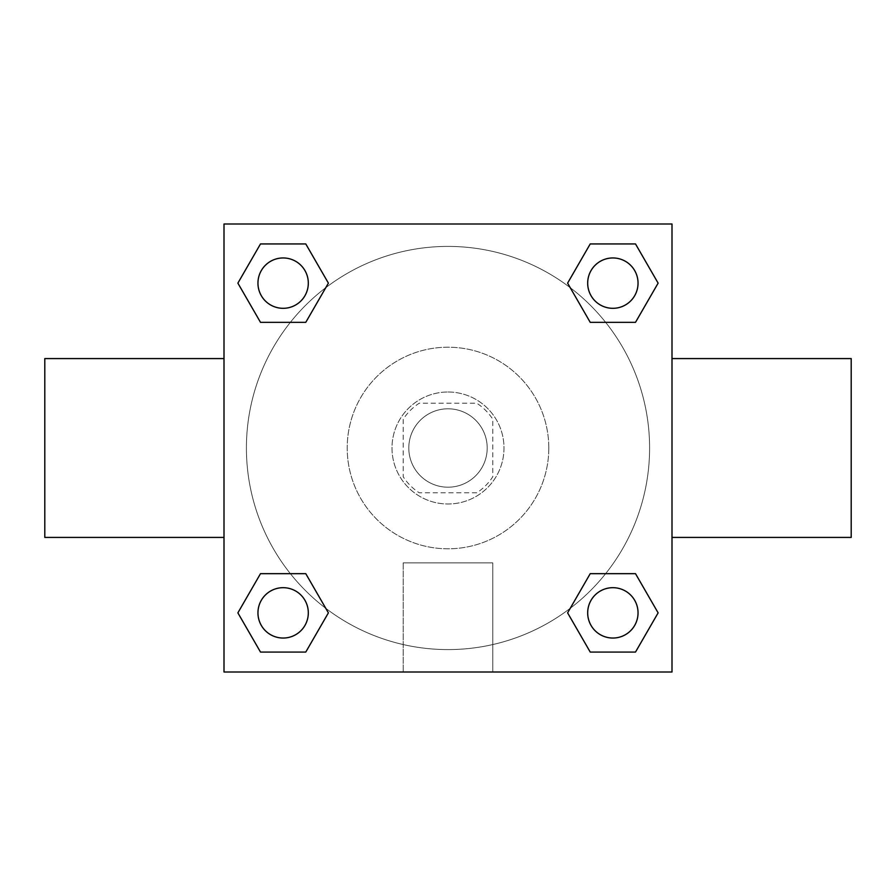 <?xml version="1.0" encoding="UTF-8"?>
<svg xmlns="http://www.w3.org/2000/svg" width="896" height="896" viewBox="0 0 896 896"><rect width="100%" height="100%" fill="white"/><g stroke="black" fill="none" stroke-linecap="round" stroke-linejoin="round"><path stroke-width="0.67" stroke-dasharray="4.48 3.36" d="M487.2 448A39.2 39.2 0 0 0 428.4 414.053A39.2 39.2 0 0 0 428.4 481.947A39.2 39.2 0 0 0 487.2 448A39.2 39.2 0 0 0 428.4 414.053A39.2 39.2 0 0 0 428.4 481.947A39.2 39.2 0 0 0 487.2 448M476.728 492.8L419.272 492.8A53.222 53.222 0 0 1 403.2 476.728L403.2 419.272A53.222 53.222 0 0 1 419.272 403.2L476.728 403.2A53.222 53.222 0 0 1 492.8 419.272L492.8 476.728A53.222 53.222 0 0 1 476.728 492.8L419.272 492.8A53.222 53.222 0 0 1 403.2 476.728L403.2 419.272A53.222 53.222 0 0 1 419.272 403.2L476.728 403.2A53.222 53.222 0 0 1 492.8 419.272L492.8 476.728A53.222 53.222 0 0 1 476.728 492.8M448 392A56 56 0 0 1 496.496 476A56 56 0 0 1 399.504 476A56 56 0 0 1 448 392A56 56 0 0 0 392 448A56 56 0 0 0 448 504A56 56 0 0 0 504 448A56 56 0 0 0 448 392M548.8 448A100.8 100.8 0 0 0 397.6 360.707A100.8 100.8 0 0 0 397.6 535.293A100.8 100.8 0 0 0 548.8 448A100.8 100.8 0 0 0 397.6 360.707A100.8 100.8 0 0 0 397.6 535.293A100.8 100.8 0 0 0 548.8 448M290.36 322.336L260.501 322.336L290.36 322.336L260.501 322.336L237.877 283.136L260.501 243.936L305.771 243.936L328.395 283.136L305.771 322.336M305.771 573.664L328.395 612.864L305.771 573.664L328.395 612.864L305.771 573.664L328.395 612.864L305.771 652.064L260.501 652.064L237.877 612.864L260.501 573.664L290.36 573.664M224 672L224 224L672 224L672 672L224 672L224 224L672 224L672 672L224 672L224 224L672 224L672 672L224 672M590.229 322.336L567.605 283.136L590.229 322.336L567.605 283.136L590.229 322.336L567.605 283.136L590.229 243.936L635.499 243.936L658.123 283.136L635.499 322.336L605.64 322.336M605.64 573.664L635.499 573.664L605.64 573.664L635.499 573.664L658.123 612.864L635.499 652.064L590.229 652.064L567.605 612.864L590.229 573.664M467.6 224L428.4 224.022L467.6 224M649.6 448A201.6 201.6 0 0 0 347.2 273.414A201.6 201.6 0 0 0 347.2 622.586A201.6 201.6 0 0 0 649.6 448A201.6 201.6 0 0 0 347.2 273.414A201.6 201.6 0 0 0 347.2 622.586A201.6 201.6 0 0 0 649.6 448M308.314 612.864A25.178 25.178 0 0 0 270.547 591.058A25.178 25.178 0 0 0 270.547 634.67A25.178 25.178 0 0 0 308.314 612.864A25.178 25.178 0 0 0 270.547 591.058A25.178 25.178 0 0 0 270.547 634.67A25.178 25.178 0 0 0 308.314 612.864A25.178 25.178 0 0 0 270.547 591.058A25.178 25.178 0 0 0 270.547 634.67A25.178 25.178 0 0 0 308.314 612.864A25.178 25.178 0 0 0 270.547 591.058A25.178 25.178 0 0 0 270.547 634.67A25.178 25.178 0 0 0 308.314 612.864A25.178 25.178 0 0 0 270.547 591.058A25.178 25.178 0 0 0 270.547 634.67A25.178 25.178 0 0 0 308.314 612.864M308.314 283.136A25.178 25.178 0 0 0 270.547 261.33A25.178 25.178 0 0 0 270.547 304.942A25.178 25.178 0 0 0 308.314 283.136A25.178 25.178 0 0 0 270.547 261.33A25.178 25.178 0 0 0 270.547 304.942A25.178 25.178 0 0 0 308.314 283.136A25.178 25.178 0 0 0 270.547 261.33A25.178 25.178 0 0 0 270.547 304.942A25.178 25.178 0 0 0 308.314 283.136A25.178 25.178 0 0 0 270.547 261.33A25.178 25.178 0 0 0 270.547 304.942A25.178 25.178 0 0 0 308.314 283.136A25.178 25.178 0 0 0 270.547 261.33A25.178 25.178 0 0 0 270.547 304.942A25.178 25.178 0 0 0 308.314 283.136M638.042 283.136A25.178 25.178 0 0 0 600.275 261.33A25.178 25.178 0 0 0 600.275 304.942A25.178 25.178 0 0 0 638.042 283.136A25.178 25.178 0 0 0 600.275 261.33A25.178 25.178 0 0 0 600.275 304.942A25.178 25.178 0 0 0 638.042 283.136A25.178 25.178 0 0 0 600.275 261.33A25.178 25.178 0 0 0 600.275 304.942A25.178 25.178 0 0 0 638.042 283.136A25.178 25.178 0 0 0 600.275 261.33A25.178 25.178 0 0 0 600.275 304.942A25.178 25.178 0 0 0 638.042 283.136A25.178 25.178 0 0 0 600.275 261.33A25.178 25.178 0 0 0 600.275 304.942A25.178 25.178 0 0 0 638.042 283.136M587.686 612.864A25.178 25.178 0 0 1 625.453 591.058A25.178 25.178 0 0 1 625.453 634.67A25.178 25.178 0 0 1 587.686 612.864A25.178 25.178 0 0 1 625.453 591.058A25.178 25.178 0 0 1 625.453 634.67A25.178 25.178 0 0 1 587.686 612.864M492.8 672L403.2 672L492.8 672L403.2 672L492.8 672L492.8 562.867L403.2 562.867L492.8 562.867L403.2 562.867L492.8 562.867L492.8 672M224 448L224 358.579L224 448M672 448L672 358.579L672 448M260.501 652.064L237.877 612.864L260.501 573.664L237.877 612.864L260.501 573.664L237.877 612.864L260.501 652.064L237.877 612.864L260.501 652.064L305.771 652.064L260.501 652.064M328.395 612.864L305.771 652.064L328.395 612.864M567.605 283.136L590.229 243.936L635.499 243.936L658.123 283.136L635.499 322.336L658.123 283.136L635.499 322.336L658.123 283.136L635.499 243.936L658.123 283.136L635.499 243.936L590.229 243.936L567.605 283.136M260.501 322.336L237.877 283.136L260.501 243.936L305.771 243.936L328.395 283.136L305.771 243.936L328.395 283.136L305.771 243.936L260.501 243.936L237.877 283.136L260.501 243.936L237.877 283.136L260.501 322.336M590.229 652.064L567.605 612.864L590.229 652.064L567.605 612.864L590.229 652.064L635.499 652.064L590.229 652.064M635.499 573.664L658.123 612.864L635.499 652.064L658.123 612.864L635.499 652.064L658.123 612.864L635.499 573.664M851.2 358.579L851.2 537.421M44.8 537.421L44.8 358.579M638.042 612.864A25.178 25.178 0 0 0 600.275 591.058A25.178 25.178 0 0 0 600.275 634.67A25.178 25.178 0 0 0 638.042 612.864A25.178 25.178 0 0 0 600.275 591.058A25.178 25.178 0 0 0 600.275 634.67A25.178 25.178 0 0 0 638.042 612.864A25.178 25.178 0 0 0 600.275 591.058A25.178 25.178 0 0 0 600.275 634.67A25.178 25.178 0 0 0 638.042 612.864M403.2 562.867L403.2 672L403.2 562.867"/><path stroke-width="1.34" d="M305.771 322.336L260.501 322.336L237.877 283.136L260.501 243.936L305.771 243.936L328.395 283.136L305.771 322.336L260.501 322.336L290.36 322.336M290.36 573.664L305.771 573.664L328.395 612.864L305.771 652.064L260.501 652.064L237.877 612.864L260.501 573.664L305.771 573.664M605.64 322.336L590.229 322.336L567.605 283.136L590.229 243.936L635.499 243.936L658.123 283.136L635.499 322.336L590.229 322.336M590.229 573.664L635.499 573.664L658.123 612.864L635.499 652.064L590.229 652.064L567.605 612.864L590.229 573.664L635.499 573.664L605.64 573.664M224 224L672 224L672 672L224 672L224 224M672 537.421L851.2 537.421L851.2 358.579L672 358.579M224 358.579L44.8 358.579L44.8 537.421L224 537.421M635.499 652.064L590.229 652.064L635.499 652.064M638.042 612.864A25.178 25.178 0 0 0 600.275 591.058A25.178 25.178 0 0 0 600.275 634.67A25.178 25.178 0 0 0 638.042 612.864M305.771 652.064L260.501 652.064L305.771 652.064M308.314 612.864A25.178 25.178 0 0 0 270.547 591.058A25.178 25.178 0 0 0 270.547 634.67A25.178 25.178 0 0 0 308.314 612.864M590.229 243.936L635.499 243.936L590.229 243.936M638.042 283.136A25.178 25.178 0 0 0 600.275 261.33A25.178 25.178 0 0 0 600.275 304.942A25.178 25.178 0 0 0 638.042 283.136M260.501 243.936L305.771 243.936L260.501 243.936M308.314 283.136A25.178 25.178 0 0 0 270.547 261.33A25.178 25.178 0 0 0 270.547 304.942A25.178 25.178 0 0 0 308.314 283.136"/></g></svg>
